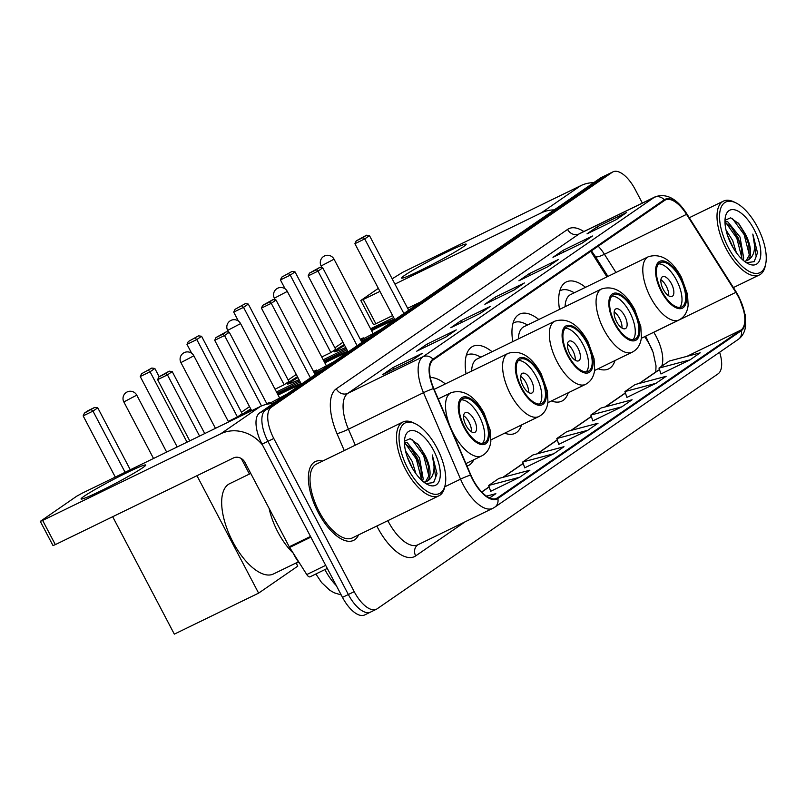 <?xml version="1.0" encoding="UTF-8"?>
<svg xmlns="http://www.w3.org/2000/svg" width="806" height="806" viewBox="0 0 806 806"><rect width="100%" height="100%" fill="white"/><g stroke="black" fill="none" stroke-linecap="round" stroke-linejoin="round"><path stroke-width="1.21" d="M445.335 383.918A48.35 21.722 64.1 0 0 430.293 377.54M492.063 351.718A48.35 21.722 64.1 0 0 472.85 346.348A48.35 21.722 64.1 0 0 466.049 373.843M538.801 319.508A48.35 21.722 64.1 0 0 519.578 314.149A48.35 21.722 64.1 0 0 512.787 341.633M585.529 287.309A48.35 21.722 64.1 0 0 566.316 281.939A48.35 21.722 64.1 0 0 559.515 309.423M606.948 276.881L591.01 251.663A36.492 16.392 64.1 0 0 590.778 251.311M652.407 350.318A36.492 16.392 64.1 0 0 647.077 340.394L644.709 336.636M504.687 433.165A48.35 21.722 64.1 0 0 515.165 433.306A48.35 21.722 64.1 0 0 521.512 424.974M467.017 466.07A48.35 21.722 64.1 0 0 468.427 465.515A48.35 21.722 64.1 0 0 473.777 459.763M551.415 400.955A48.35 21.722 64.1 0 0 561.893 401.106A48.35 21.722 64.1 0 0 568.24 392.774M598.143 368.755A48.35 21.722 64.1 0 0 608.621 368.896A48.35 21.722 64.1 0 0 614.978 360.564M300.326 564.371A27.374 12.302 -115.9 0 1 293.172 553.097M642.332 203.072L635.168 189.43A27.374 12.302 64.1 0 0 612.973 171.859L601.246 177.562A27.374 12.302 64.1 0 0 600.53 177.985L259.582 412.954A27.374 12.302 64.1 0 0 262.061 444.177L342.49 597.367A27.374 12.302 64.1 0 0 364.685 614.938L370.548 612.086A27.374 12.302 64.1 0 0 371.274 611.663M607.109 174.711A27.374 12.302 64.1 0 0 606.384 175.134L265.446 410.093A27.374 12.302 64.1 0 0 267.924 441.325L348.353 594.516A27.374 12.302 64.1 0 0 370.548 612.086A27.374 12.302 64.1 0 1 348.353 594.516L267.924 441.325A27.374 12.302 64.1 0 1 265.446 410.093L606.384 175.134A27.374 12.302 64.1 0 1 607.109 174.711M322.632 461.072A43.796 19.676 64.1 0 0 315.277 461.606A43.796 19.676 64.1 0 0 318.088 512.253A43.796 19.676 64.1 0 0 353.602 540.363A43.796 19.676 64.1 0 0 358.559 534.902A43.796 19.676 64.1 0 1 353.602 540.363A43.796 19.676 64.1 0 1 318.088 512.253A43.796 19.676 64.1 0 1 315.277 461.606A43.796 19.676 64.1 0 1 322.632 461.072M738.356 296.729A29.197 13.118 -115.9 0 1 741.006 330.047L497.473 497.876A29.197 13.118 -115.9 0 1 496.698 498.33A29.197 13.118 -115.9 0 1 470.845 474.996L433.789 388.532A29.197 13.118 -115.9 0 1 433.336 359.819L664.607 200.422A29.197 13.118 -115.9 0 1 665.383 199.979A29.197 13.118 -115.9 0 1 686.541 214.346L735.838 292.366A29.197 13.118 -115.9 0 1 738.356 296.729M738.628 296.548A29.923 13.45 64.1 0 0 736.049 292.074L686.752 214.053A29.923 13.45 64.1 0 0 664.275 199.777L432.993 359.174A29.923 13.45 64.1 0 0 433.467 388.603L470.513 475.066A29.923 13.45 64.1 0 0 497.816 498.521L741.339 330.692A29.923 13.45 64.1 0 0 738.628 296.548M490.663 491.307L519.699 477.233L529.915 470.19L498.904 478.421L488.678 485.464L490.673 491.348M524.716 467.833L553.762 453.758L563.978 446.715L532.957 454.947L522.741 461.989L524.736 467.883M660.96 373.944L689.996 359.869L700.223 352.827L669.202 361.058L658.986 368.1L660.98 373.984M626.897 397.408L655.943 383.334L666.159 376.301L635.138 384.533L624.922 391.575L626.917 397.459M592.843 420.883L621.879 406.808L632.095 399.766L601.085 408.007L590.858 415.05L592.853 420.934M558.78 444.358L587.816 430.283L598.032 423.241L567.021 431.482L556.805 438.524L558.79 444.408M612.973 171.859A27.374 12.302 64.1 0 0 612.248 172.282L271.31 407.242A27.374 12.302 64.1 0 0 273.788 438.474L354.217 591.664A27.374 12.302 64.1 0 0 376.412 609.235A27.374 12.302 64.1 0 0 377.127 608.812L718.075 373.843A27.374 12.302 64.1 0 0 719.627 352.242M446.04 336.938L416.732 351.204L426.948 344.162L456.256 329.896L446.04 336.938M411.987 360.413L382.669 374.679L392.885 367.637L422.203 353.371L411.987 360.413M548.221 266.524L518.913 280.78L529.129 273.738L558.447 259.482L548.221 266.524M582.285 243.049L552.966 257.316L563.182 250.273L592.501 236.007L582.285 243.049M616.348 219.575L587.03 233.841L597.246 226.798L626.564 212.532L616.348 219.575M480.104 313.463L450.786 327.73L461.002 320.687L490.32 306.421L480.104 313.463M514.168 289.989L484.849 304.255L495.065 297.213L524.384 282.956L514.168 289.989M489.645 497.937L495.851 493.665L486.512 496.143M495.065 297.213L495.932 298.865M523.416 283.541A7.294 6.508 55.4 0 1 523.628 283.39A7.294 6.508 55.4 0 1 524.384 282.956M461.002 320.687L461.868 322.34M489.353 307.015A7.294 6.508 55.4 0 1 489.564 306.864A7.294 6.508 55.4 0 1 490.32 306.421M597.246 226.798L598.112 228.451M625.597 213.127A7.294 6.508 55.4 0 1 625.809 212.975A7.294 6.508 55.4 0 1 626.564 212.532M563.182 250.273L564.049 251.915M591.533 236.601A7.294 6.508 55.4 0 1 591.745 236.45A7.294 6.508 55.4 0 1 592.501 236.007M529.129 273.738L529.995 275.39M557.48 260.076A7.294 6.508 55.4 0 1 557.692 259.915A7.294 6.508 55.4 0 1 558.447 259.482M392.885 367.637L393.751 369.279M421.236 353.965A7.294 6.508 55.4 0 1 421.447 353.814A7.294 6.508 55.4 0 1 422.203 353.371M426.948 344.162L427.815 345.814M455.299 330.49A7.294 6.508 55.4 0 1 455.511 330.339A7.294 6.508 55.4 0 1 456.256 329.896M587.816 430.283L556.805 438.524M621.879 406.808L590.858 415.05M655.943 383.334L624.922 391.575M689.996 359.869L658.986 368.1M553.762 453.758L522.741 461.989M519.699 477.233L488.678 485.464M404.592 275.39A36.492 2.217 152.3 0 1 442.041 254.454A36.492 2.217 152.3 0 1 466.15 244.46A36.492 2.217 152.3 0 1 463.228 246.858A36.492 2.217 152.3 0 1 429.114 266.101A36.492 2.217 152.3 0 1 401.892 278.201A36.492 2.217 152.3 0 1 404.592 275.39M593.74 182.66A36.492 32.522 -124.6 0 0 580.743 185.672L402.657 272.327L392.159 278.816M554.226 209.892A36.492 32.522 -124.6 0 0 541.239 212.905L394.93 284.095M360.806 300.507L363.143 299.56L375.848 323.75L373.51 324.687L360.806 300.507L378.336 288.346M379.938 291.389L363.143 299.56M375.848 323.75L392.633 315.569M407.635 308.275L420.672 301.938M728.251 247.412A39.232 17.631 64.1 0 0 765.7 263.925A39.232 17.631 64.1 0 0 757.539 227.221A39.232 17.631 64.1 0 0 736.029 202.951A39.232 17.631 64.1 0 0 719.949 211.424A39.232 17.631 64.1 0 0 728.251 247.412M736.029 202.951L734.246 202.064A41.056 18.447 64.1 0 0 723.466 201.107A41.056 18.447 64.1 0 0 726.105 248.591A41.056 18.447 64.1 0 0 759.393 274.947A41.056 18.447 64.1 0 0 765.297 265.879L765.7 263.925M725.994 229.932L732.684 240.561L736.382 252.721M727.475 235.261L733.319 248.047M724.967 221.136L727.808 221.872L740.009 236.994L743.696 257.98L743.061 260.177M724.977 222.355L731.767 227.584L738.175 237.881L741.54 248.087L741.832 259.048M746.457 262.736L754.194 261.648L757.509 252.782L752.814 234.093C756.28 247.795 754.537 256.55 747.575 260.338A22.81 10.246 64.1 0 0 745.51 234.314L748.865 244.52L749.197 255.301L745.933 261.104M747.575 260.338L744.482 261.346M754.134 229.569A30.104 13.531 64.1 0 0 725.4 216.824A30.104 13.531 64.1 0 0 731.657 245.064A30.104 13.531 64.1 0 0 748.22 263.723A30.104 13.531 64.1 0 0 760.511 257.154A30.104 13.531 64.1 0 0 754.134 229.569M745.51 234.314L738.931 223.816L730.659 217.811L724.987 220.29M752.814 234.093L756.219 256.439L754.053 261.769M732.301 218.386L744.15 234.606L749.298 254.756M725.914 222.738L736.815 238.173L741.963 258.323M738.246 223.05L745.066 234.163L749.076 245.669M731.002 226.728L737.732 237.73L741.752 249.225M727.919 236.551L732.785 247.13M680.214 278.433A24.633 11.072 64.1 0 0 660.245 262.615A24.633 11.072 64.1 0 0 661.817 291.107A24.633 11.072 64.1 0 0 681.795 306.915A24.633 11.072 64.1 0 0 680.214 278.433M679.78 307.429A24.633 11.072 64.1 0 0 676.546 280.216A24.633 11.072 64.1 0 0 658.593 263.884M641.304 338.288L679.055 319.922A35.121 15.777 -115.9 0 1 650.573 297.374A35.121 15.777 -115.9 0 1 648.326 256.751L570.638 294.553A35.121 15.777 64.1 0 0 565.097 306.713M574.366 292.739L571.545 291.389A43.151 19.384 64.1 0 0 560.523 290.543A43.151 19.384 64.1 0 0 559.757 290.966M671.438 283.732A10.952 4.917 64.1 0 0 662.562 276.71A10.952 4.917 64.1 0 0 663.267 289.364A10.952 4.917 64.1 0 0 672.144 296.396A10.952 4.917 64.1 0 0 671.438 283.732M668.688 295.822A10.952 4.917 64.1 0 0 666.31 286.231A10.952 4.917 64.1 0 0 660.89 279.783M381.036 329.251A35.585 2.166 152.3 0 1 360.725 340.142M345.744 347.457A35.585 2.166 152.3 0 1 334.097 351.718A35.585 2.166 152.3 0 1 337.019 349.089A35.585 2.166 152.3 0 1 344.222 344.565M285.143 288.891L280.438 279.934L281.737 277.133L292.034 271.431L295.026 271.864L335.669 349.27L330.903 352.554L290.261 275.148L280.438 279.934M334.903 347.809L342.993 342.228M321.755 356.998L330.903 352.554M371.153 329.886A35.585 2.166 152.3 0 1 394.497 319.116M323.216 359.778L346.308 348.545M361.3 341.25L369.219 337.392M393.681 317.554L370.579 328.798M281.737 277.133L292.034 271.431M295.026 271.864L290.261 275.148L288.629 273.778M408.652 310.219L369.491 235.634L364.725 238.919L403.877 313.504M369.491 235.634L366.498 235.201L363.093 237.548L364.725 238.919L354.902 243.704L394.829 319.74M363.093 237.548L356.202 240.903L354.902 243.704M366.498 235.201L356.202 240.903M335.024 351.759A35.585 2.166 152.3 0 1 344.646 345.371M371.576 330.692A35.585 2.166 152.3 0 1 379.314 326.833A35.585 2.166 152.3 0 1 394.205 320.173M360.242 339.235L363.305 337.865M633.486 310.632A24.633 11.072 64.1 0 0 613.507 294.825A24.633 11.072 64.1 0 0 615.089 323.307A24.633 11.072 64.1 0 0 635.068 339.125A24.633 11.072 64.1 0 0 633.486 310.632M633.053 339.638A24.633 11.072 64.1 0 0 629.818 312.416A24.633 11.072 64.1 0 0 611.865 296.094M594.576 370.488L632.327 352.121A35.121 15.777 -115.9 0 1 603.845 329.573A35.121 15.777 -115.9 0 1 601.588 288.951L523.9 326.752A35.121 15.777 64.1 0 0 518.369 338.913M527.638 324.939L524.807 323.589A43.151 19.384 64.1 0 0 513.795 322.743A43.151 19.384 64.1 0 0 513.029 323.166M624.71 315.942A10.952 4.917 64.1 0 0 615.834 308.91A10.952 4.917 64.1 0 0 616.54 321.574A10.952 4.917 64.1 0 0 625.416 328.606A10.952 4.917 64.1 0 0 624.71 315.942M621.96 328.022A10.952 4.917 64.1 0 0 619.582 318.441A10.952 4.917 64.1 0 0 614.152 311.982M334.309 361.451A35.585 2.166 152.3 0 1 313.987 372.352M299.006 379.666A35.585 2.166 152.3 0 1 287.369 383.928A35.585 2.166 152.3 0 1 290.291 381.298A35.585 2.166 152.3 0 1 297.485 376.775M238.415 321.09L233.71 312.134L235.009 309.343L245.306 303.64L248.298 304.074L288.941 381.47L284.165 384.754L243.533 307.358L233.71 312.134M288.165 380.009L296.265 374.437M275.027 389.207L284.165 384.754M324.425 362.085A35.585 2.166 152.3 0 1 347.769 351.315M276.478 391.978L299.58 380.744M314.572 373.45L322.481 369.601M346.943 349.764L323.851 360.997M235.009 309.343L245.306 303.64M248.298 304.074L243.533 307.358L241.901 305.988M361.914 342.419L322.763 267.844L317.997 271.128L357.149 345.714M322.763 267.844L319.77 267.411L316.365 269.758L317.997 271.128L308.174 275.904L348.091 351.95M316.365 269.758L309.474 273.113L308.174 275.904M319.77 267.411L309.474 273.113M288.286 383.958A35.585 2.166 152.3 0 1 297.908 377.581M324.848 362.891A35.585 2.166 152.3 0 1 332.576 359.043A35.585 2.166 152.3 0 1 347.477 352.373M313.514 371.445L316.567 370.075M586.748 342.842A24.633 11.072 64.1 0 0 566.779 327.024A24.633 11.072 64.1 0 0 568.361 355.517A24.633 11.072 64.1 0 0 588.33 371.324A24.633 11.072 64.1 0 0 586.748 342.842M586.315 371.838A24.633 11.072 64.1 0 0 583.091 344.625A24.633 11.072 64.1 0 0 565.127 328.304M547.838 402.698L585.599 384.331A35.121 15.777 -115.9 0 1 557.117 361.783A35.121 15.777 -115.9 0 1 554.86 321.161L477.172 358.962A35.121 15.777 64.1 0 0 471.631 371.123M480.9 357.149L478.079 355.799A43.151 19.384 64.1 0 0 467.067 354.952A43.151 19.384 64.1 0 0 466.301 355.375M577.983 348.142A10.952 4.917 64.1 0 0 569.107 341.119A10.952 4.917 64.1 0 0 569.802 353.774A10.952 4.917 64.1 0 0 578.678 360.806A10.952 4.917 64.1 0 0 577.983 348.142M575.232 360.232A10.952 4.917 64.1 0 0 572.844 350.64A10.952 4.917 64.1 0 0 567.424 344.192M287.581 393.66A35.585 2.166 152.3 0 1 268.418 403.957M240.631 416.098A35.585 2.166 152.3 0 1 243.563 413.498A35.585 2.166 152.3 0 1 250.757 408.974M191.687 353.3L186.982 344.343L188.282 341.543L198.578 335.84L201.571 336.273L242.203 413.68L237.438 416.964L196.805 339.558L186.982 344.343M241.437 412.219L249.528 406.637M228.289 421.407L237.438 416.964M277.697 394.295A35.585 2.166 152.3 0 1 301.031 383.525M272.116 403.574L275.753 401.801M300.215 381.963L277.123 393.207M188.282 341.543L198.578 335.84M201.571 336.273L196.805 339.558L195.173 338.188M315.186 374.629L276.035 300.044L271.259 303.328L310.421 377.913M276.035 300.044L273.033 299.61L269.627 301.958L271.259 303.328L261.436 308.114L301.363 384.15M269.627 301.958L262.746 305.313L261.436 308.114M273.033 299.61L262.746 305.313M243.241 414.828A35.585 2.166 152.3 0 1 251.18 409.78M278.12 395.101A35.585 2.166 152.3 0 1 285.848 391.242A35.585 2.166 152.3 0 1 300.739 384.583M266.786 403.645L269.839 402.275M540.02 375.042A24.633 11.072 64.1 0 0 520.051 359.234A24.633 11.072 64.1 0 0 521.633 387.726A24.633 11.072 64.1 0 0 541.602 403.534A24.633 11.072 64.1 0 0 540.02 375.042M539.587 404.048A24.633 11.072 64.1 0 0 536.353 376.825A24.633 11.072 64.1 0 0 518.399 360.504M531.245 380.351A10.952 4.917 64.1 0 0 522.369 373.319A10.952 4.917 64.1 0 0 523.074 385.983A10.952 4.917 64.1 0 0 531.95 393.016A10.952 4.917 64.1 0 0 531.245 380.351M528.494 392.431A10.952 4.917 64.1 0 0 526.117 382.85A10.952 4.917 64.1 0 0 520.696 376.392M177.209 446.957L140.244 376.543L141.554 373.752L151.84 368.05L154.843 368.483L159.155 376.704M187.032 442.172L150.067 371.768L140.244 376.543M296.265 563.253L298.573 562.125M141.554 373.752L151.84 368.05M154.843 368.483L150.067 371.768L148.435 370.397M267.078 404.209L229.297 332.253L224.531 335.538L261.517 405.972M229.297 332.253L226.305 331.82L222.899 334.168L224.531 335.538L214.708 340.313L251.674 410.728M222.899 334.168L216.008 337.523L214.708 340.313M226.305 331.82L216.008 337.523M482.935 414.385A24.633 11.072 64.1 0 0 462.966 398.577A24.633 11.072 64.1 0 0 464.548 427.059A24.633 11.072 64.1 0 0 484.517 442.877A24.633 11.072 64.1 0 0 482.935 414.385M482.502 443.391A24.633 11.072 64.1 0 0 479.268 416.168A24.633 11.072 64.1 0 0 461.314 399.847M250.737 473.424L229.569 483.721A50.173 22.548 64.1 0 0 232.793 541.753A50.173 22.548 64.1 0 0 273.476 573.963L298.381 561.853M474.16 419.694A10.952 4.917 64.1 0 0 465.284 412.662A10.952 4.917 64.1 0 0 465.989 425.326A10.952 4.917 64.1 0 0 474.865 432.348A10.952 4.917 64.1 0 0 474.16 419.694M471.409 431.774A10.952 4.917 64.1 0 0 469.032 422.183A10.952 4.917 64.1 0 0 463.611 415.735M115.288 477.081L83.159 415.886L84.459 413.085L87.874 410.738L94.755 407.393L97.748 407.816L130.29 469.787M196.966 475.711L258.615 593.135L174.328 634.141L112.679 516.727M125.111 472.306L92.982 411.11L83.159 415.886M258.615 593.135L297.777 566.144L296.104 562.951M241.276 458.513L249.437 474.059M84.459 413.085L94.755 407.393M97.748 407.816L92.982 411.11L91.35 409.74M204.744 433.557L172.212 371.586L167.446 374.881L199.576 436.076M172.212 371.586L169.22 371.163L165.814 373.51L167.446 374.881L157.623 379.656L189.753 440.852M165.814 373.51L158.923 376.855L157.623 379.656M169.22 371.163L158.923 376.855M84.086 496.264A36.492 2.217 152.3 0 1 121.535 475.328A36.492 2.217 152.3 0 1 145.634 465.344A36.492 2.217 152.3 0 1 142.712 467.742A36.492 2.217 152.3 0 1 108.609 486.985A36.492 2.217 152.3 0 1 81.376 499.085A36.492 2.217 152.3 0 1 84.086 496.264M273.224 403.544A36.492 32.522 -124.6 0 0 260.237 406.556L82.141 493.212L76.782 496.164L40.3 521.381L42.637 520.434L55.332 544.624L233.428 457.969A9.128 8.131 55.4 0 1 244.994 462.473L289.253 546.78L310.501 536.433M262.464 444.932A36.492 32.522 -124.6 0 0 220.733 433.789L42.637 520.434M55.332 544.624L52.995 545.571L40.3 521.381M310.078 576.814L327.296 568.432L310.199 576.743A4.564 2.045 -115.9 0 1 310.078 576.814A4.564 2.045 -115.9 0 1 306.774 574.567L289.646 547.455A4.564 2.045 -115.9 0 1 289.253 546.78M407.735 468.286A39.232 17.631 64.1 0 0 445.194 484.809A39.232 17.631 64.1 0 0 437.033 448.106A39.232 17.631 64.1 0 0 415.523 423.825A39.232 17.631 64.1 0 0 399.444 432.298A39.232 17.631 64.1 0 0 407.735 468.286M415.523 423.825L413.74 422.938A41.056 18.447 64.1 0 0 402.96 421.991A41.056 18.447 64.1 0 0 405.589 469.475A41.056 18.447 64.1 0 0 438.877 495.821A41.056 18.447 64.1 0 0 444.791 486.753L445.194 484.809M402.96 421.991L316.476 464.065A41.056 18.447 64.1 0 0 319.116 511.548A41.056 18.447 64.1 0 0 352.403 537.904L438.877 495.821M269.113 508.425A45.62 20.493 64.1 0 0 277.828 531.98A45.62 20.493 64.1 0 0 293.263 553.178M405.489 450.816L412.178 461.435L415.876 473.596M406.97 456.146L412.813 468.931M404.461 442.01L407.302 442.756L419.503 457.868L423.19 478.855L422.556 481.061M404.471 443.24L411.262 448.468L417.669 458.765L421.034 468.961L421.316 479.923M425.951 483.61L433.688 482.532L437.003 473.656L432.298 454.967C435.774 468.679 434.031 477.424 427.069 481.222A22.81 10.246 64.1 0 0 425.004 455.199L428.359 465.394L428.691 476.185L425.427 481.978M427.069 481.222L423.966 482.22M433.628 450.453A30.104 13.531 64.1 0 0 404.894 437.708A30.104 13.531 64.1 0 0 411.141 465.939A30.104 13.531 64.1 0 0 427.714 484.597A30.104 13.531 64.1 0 0 439.995 478.029A30.104 13.531 64.1 0 0 433.628 450.453M425.004 455.199L418.415 444.7L410.143 438.686L404.481 441.164M432.298 454.967L435.714 477.323L433.547 482.653M411.785 439.27L423.634 455.491L428.782 475.641M405.398 443.612L416.309 459.057L421.457 479.207M417.74 443.935L424.55 455.037L428.57 466.543M410.496 447.602L417.226 458.604L421.246 470.11M407.413 457.435L412.279 468.004M600.53 177.985L612.248 172.282M342.49 597.367L354.217 591.664M262.061 444.177L273.788 438.474M259.582 412.954L271.31 407.242M324.899 569.6A36.492 16.392 64.1 0 0 336.334 585.64M741.006 330.047L686.944 356.343M659.52 369.692L658.925 369.984A29.197 13.118 64.1 0 0 659.479 369.551M661.696 366.236A29.197 13.118 64.1 0 0 656.275 336.676A29.197 13.118 64.1 0 0 653.757 332.304L653.716 332.243M465.173 521.784L415.684 555.898A9.128 8.131 55.4 0 1 417.82 544.826A36.492 16.392 64.1 0 1 388.22 521.401A36.492 16.392 64.1 0 1 387.837 520.666M415.684 555.898A45.62 20.493 -115.9 0 1 377.48 527.315A45.62 20.493 -115.9 0 1 376.815 526.026M497.816 498.521A9.128 8.131 55.4 0 1 494.763 507.196L738.296 339.366C742.507 336.334 744.956 331.77 745.651 325.674L745.147 314.652L738.719 296.386L735.989 291.661A9.128 1.955 147.7 0 1 736.049 292.074M432.993 359.174A9.128 8.131 -124.6 0 0 422.908 356.786L654.19 197.399A9.128 8.131 55.4 0 1 664.275 199.777M433.467 388.603A9.128 0.866 156.8 0 0 423.482 392.683A36.492 16.392 -115.9 0 1 422.908 356.786L347.86 393.308A36.492 16.392 64.1 0 0 348.434 429.205L355.285 445.184M685.906 213.368A9.128 1.955 147.7 0 1 686.692 213.64A9.128 1.955 147.7 0 1 686.752 214.053M567.575 229.418A9.128 8.131 55.4 0 0 579.141 233.911L654.19 197.399A36.492 16.392 -115.9 0 1 655.157 196.835L580.108 233.347A36.492 16.392 64.1 0 0 579.141 233.911L347.86 393.308A9.128 8.131 55.4 0 1 336.304 388.804L567.575 229.418A45.62 20.493 -115.9 0 1 583.836 231.534M470.513 475.066A9.128 0.866 156.8 0 0 460.538 479.147L423.482 392.683L348.434 429.205A9.128 0.866 -23.2 0 1 337.019 433.678A45.62 20.493 -115.9 0 1 336.304 388.804M494.763 507.196L492.859 508.314A36.492 16.392 -115.9 0 1 460.538 479.147L444.771 486.814M738.296 339.366A9.128 8.131 -124.6 0 0 741.339 330.692M344.253 450.554L337.019 433.678M497.473 497.876L495.871 498.662M481.797 492.053L489.192 486.955M503.246 477.273L523.245 463.48M537.3 453.798L557.309 440.016M571.363 430.323L591.372 416.541M605.427 406.849L625.426 393.066M639.48 383.384L658.925 369.984A16.422 14.639 55.4 0 0 657.222 370.972L639.057 383.495M735.838 292.366L653.757 332.304A16.422 3.526 -32.3 0 1 651.369 333.392M686.541 214.346L604.45 254.293A29.197 13.118 64.1 0 0 598.203 246.193M615.965 272.499L604.45 254.293A16.422 3.526 -32.3 0 1 595.291 256.379L591.433 250.857M541.239 212.905L580.743 185.672M661.313 291.46A26.004 11.687 64.1 0 0 683.085 307.751A26.004 11.687 64.1 0 0 680.727 278.08A26.004 11.687 64.1 0 0 658.955 261.789A26.004 11.687 64.1 0 0 661.313 291.46M373.118 333.624L334.047 259.189L321.12 265.98L322.037 267.733M614.575 323.659A26.004 11.687 64.1 0 0 636.347 339.951A26.004 11.687 64.1 0 0 633.99 310.28A26.004 11.687 64.1 0 0 612.228 293.999A26.004 11.687 64.1 0 0 614.575 323.659M326.39 365.833L287.309 291.399L274.383 298.18L275.309 299.943M567.847 355.869A26.004 11.687 64.1 0 0 589.619 372.16A26.004 11.687 64.1 0 0 587.262 342.49A26.004 11.687 64.1 0 0 565.49 326.198A26.004 11.687 64.1 0 0 567.847 355.869M279.662 398.033L240.581 323.599L227.655 330.389L228.582 332.143M521.119 388.069A26.004 11.687 64.1 0 0 542.891 404.36A26.004 11.687 64.1 0 0 540.534 374.689A26.004 11.687 64.1 0 0 518.762 358.408A26.004 11.687 64.1 0 0 521.119 388.069M490.965 439.834L538.861 416.531A35.121 15.777 -115.9 0 1 510.379 393.983A35.121 15.777 -115.9 0 1 508.133 353.36L434.172 389.348M228.582 421.961L193.853 355.809L180.927 362.589L215.454 428.349M464.034 427.412A26.004 11.687 64.1 0 0 485.806 443.703A26.004 11.687 64.1 0 0 483.449 414.032A26.004 11.687 64.1 0 0 461.677 397.741A26.004 11.687 64.1 0 0 464.034 427.412M465.949 463.581L481.776 455.874A35.121 15.777 -115.9 0 1 453.294 433.326A35.121 15.777 -115.9 0 1 451.048 392.703L438.242 398.93M166.661 452.085L136.768 395.152L123.842 401.932L153.523 458.483M220.733 433.789L260.237 406.556M310.864 537.139L289.646 547.455M306.774 574.567L325.684 565.359M315.881 573.993L321.564 582.526L329.825 590.284L334.178 592.783L341.21 594.939M735.989 291.661L686.692 213.64C676.98 198.578 666.471 192.977 655.157 196.835M376.412 609.235L370.548 612.086M492.859 508.314L417.81 544.826M607.936 276.398L595.291 256.379M645.677 336.162L653.142 352.434L656.024 365.874L655.772 371.969M481.696 491.942L489.141 486.814M502.813 477.384L523.195 463.339M536.877 453.909L557.258 439.864M570.94 430.434L591.322 416.39M604.994 406.97L625.375 392.915M513.765 290.19L523.628 283.39M547.828 266.715L557.692 259.915M581.892 243.241L591.745 236.45M615.955 219.766L625.809 212.975M479.711 313.655L489.564 306.864M445.647 337.13L455.511 330.339M411.584 360.604L421.447 353.814M733.42 287.581L759.393 274.947M689.281 217.741L723.466 201.107M679.055 319.922C684.354 317.131 687.377 312.224 688.143 305.202L687.528 294.361L681.473 277.405C671.851 259.804 660.799 252.923 648.326 256.751M559.777 290.906L560.523 290.543M334.047 259.189A7.294 7.294 0 0 0 323.438 256.57A7.294 7.294 0 0 0 321.12 265.98M632.327 352.121C637.627 349.341 640.649 344.434 641.405 337.402L640.8 326.571L634.745 309.605C625.124 292.014 614.071 285.123 601.588 288.951M513.039 323.115L513.795 322.743M287.309 291.399A7.294 7.294 0 0 0 276.71 288.78A7.294 7.294 0 0 0 274.383 298.18M585.599 384.331C590.889 381.54 593.921 376.634 594.677 369.611L594.062 358.771L588.007 341.815C578.396 324.214 567.343 317.332 554.86 321.161M466.311 355.315L467.067 354.952M240.581 323.599A7.294 7.294 0 0 0 229.972 320.979A7.294 7.294 0 0 0 227.655 330.389M538.861 416.531C544.161 413.75 547.193 408.844 547.949 401.811L547.334 390.981L541.279 374.014C531.658 356.423 520.605 349.532 508.133 353.36M193.853 355.809A7.294 7.294 0 0 0 183.244 353.189A7.294 7.294 0 0 0 180.927 362.589M481.776 455.874C487.076 453.093 490.098 448.186 490.864 441.154L490.25 430.313L484.194 413.357C474.573 395.756 463.521 388.875 451.048 392.703M136.768 395.152A7.294 7.294 0 0 0 126.159 392.532A7.294 7.294 0 0 0 123.842 401.932"/></g></svg>
